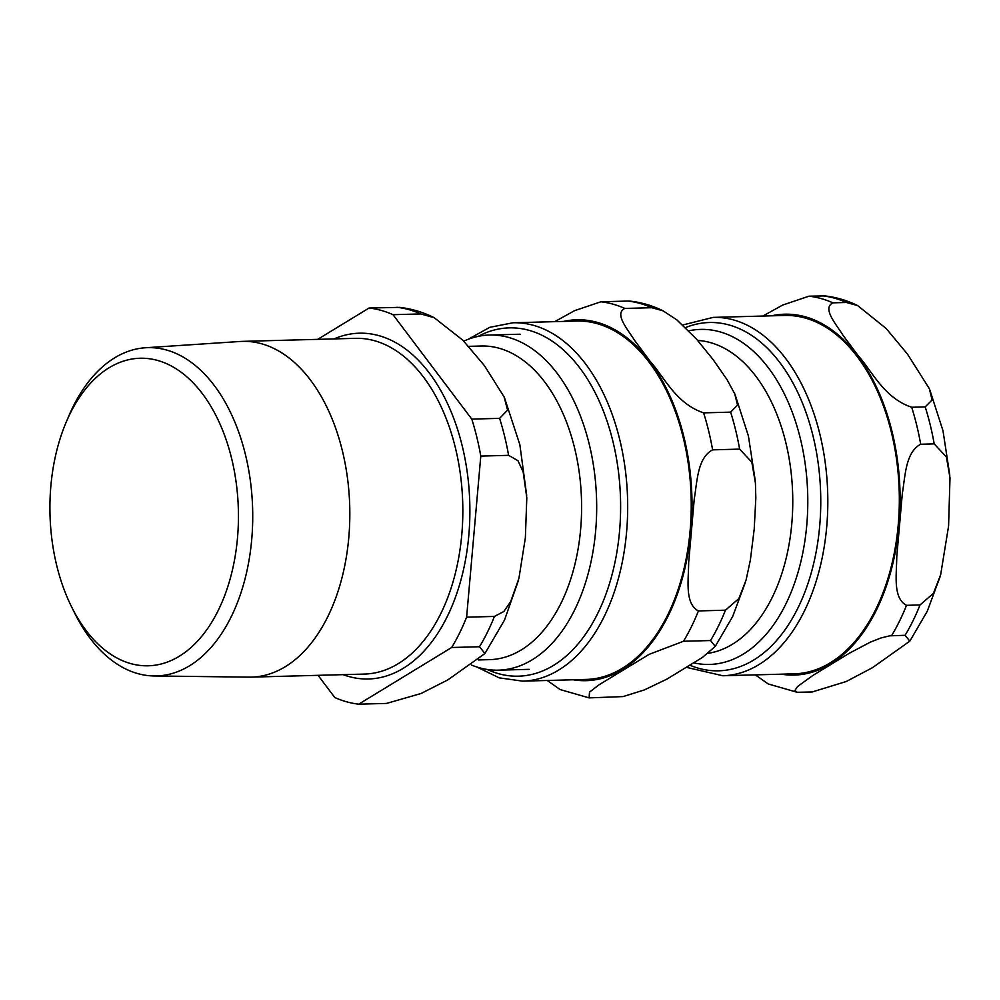 <?xml version="1.0" encoding="UTF-8"?>
<svg xmlns="http://www.w3.org/2000/svg" width="1000" height="1000" viewBox="0 0 1000 1000"><rect width="100%" height="100%" fill="white"/><g stroke="black" fill="none" stroke-linecap="round" stroke-linejoin="round"><path stroke-width="1.5" d="M651.838 307.712L663.1 310.837L676.9 319.925L696.637 339.288L712.913 359.338L726.95 379.462L734.788 393.925L737.525 405.2L730.625 412.137L703.612 412.863C675.85 403.438 664.737 377.713 649.925 361.037L634.637 340.45C627.663 329.25 613.95 313.775 624.825 308.438L651.838 307.712A198.6 121.625 -91.5 0 0 627.913 301.062L600.9 301.788L574.637 310.637L554.75 321.65M739.625 449.113L751.838 462.238L755.425 483.088L755.825 498.113L754.212 529.075L750.362 560.1L746.1 579.938L738.875 598.562L725.45 610.2L698.425 610.925C684.5 603.713 688.6 579.688 688.662 562.513L694.25 499.025C697.225 481.763 697.337 457.85 712.613 449.85L739.625 449.113A198.6 121.625 -91.5 0 0 730.625 412.137M547.25 680.475L560.112 689.55L589.125 697.887L589.5 692.138L598.925 684.875L649.125 654.35L683.5 641.263L710.525 640.537L715.263 646.375L702.475 657.412L666.7 679.225L644.325 689.938L623.112 696.575L589.113 697.887M630.212 301.15L627.913 301.062M694.212 662.962A167.575 102.625 -91.5 0 0 709.613 664.438A167.575 102.625 -91.5 0 0 785.875 603.962A167.575 102.625 -91.5 0 0 796.45 424.487A167.575 102.625 -91.5 0 0 700.588 329.4A167.575 102.625 -91.5 0 0 688.8 330.838M708 653.337A156.875 96.075 -91.5 0 0 772.25 597.35A156.875 96.075 -91.5 0 0 783.312 433.2A156.875 96.075 -91.5 0 0 697.638 340.425M476.825 667L499.263 677.862L522.663 681.137L586.237 679.425A179.25 109.775 -91.5 0 0 667.8 614.75A179.25 109.775 -91.5 0 0 679.112 422.775A179.25 109.775 -91.5 0 0 576.587 321.062L513.013 322.775L489.825 327.312L468.013 339.363M755.337 674.875L768.2 683.95L797.2 692.288L794.925 690.4L797.675 686.45L812.725 675.537L849.362 653.213L870.362 642.138L880.913 637.987L889.762 635.812L905.088 635.3L909.837 641.137L872.425 667.725L846.188 681.538L812.125 691.975L797.2 692.288M857.675 305.587C847.15 300.425 836.2 297.2 824.812 295.912L808.975 296.188L782.725 305.038L762.825 316.05M906.513 605.325C892.575 598.112 896.688 574.087 896.75 556.912L902.337 493.425C905.3 476.163 905.425 452.25 920.688 444.25L934.2 443.875L946.4 457.013L950 477.85L948.575 526.138L940.662 574.7L933.438 593.325L920.013 604.963L906.513 605.325A198.6 121.625 88.5 0 1 891.575 635.662M911.688 407.262C883.925 397.837 872.812 372.113 858 355.438L842.712 334.85C835.75 323.65 822.038 308.175 832.9 302.838L846.413 302.475L857.675 305.6L886.213 328.55L907.475 354.1L929.35 388.688L932.1 399.963L925.2 406.9L911.688 407.262A198.6 121.625 88.5 0 1 920.688 444.25M713.15 317.387L784.675 315.462A179.25 109.775 88.5 0 1 887.2 417.163A179.25 109.775 88.5 0 1 875.888 609.15A179.25 109.775 88.5 0 1 794.312 673.825L722.8 675.75A179.25 109.775 88.5 0 0 804.362 611.075A179.25 109.775 88.5 0 0 785.812 358.713A179.25 109.775 88.5 0 0 713.15 317.387L682.775 324.988M70.037 413.75A153.825 94.213 88.5 0 1 207.587 401.087A153.825 94.213 88.5 0 1 209.175 626.263A153.825 94.213 88.5 0 1 71.4 606.475A153.825 94.213 88.5 0 1 66.425 421.613A153.825 94.213 88.5 0 1 70.037 413.75M71.4 606.475L74.438 612.625A164.2 100.562 -91.5 0 0 154.113 675.962A164.2 100.562 -91.5 0 0 231.25 616.688A164.2 100.562 -91.5 0 0 241.062 439.05A164.2 100.562 -91.5 0 0 145.275 347.775A164.2 100.562 -91.5 0 0 72.975 406.912A164.2 100.562 -91.5 0 0 69.125 415.3L66.425 421.613M145.275 347.775L239.925 341.488A167.938 102.85 88.5 0 1 242.4 341.375A167.938 102.85 88.5 0 1 338.462 436.662A167.938 102.85 88.5 0 1 327.863 616.525A167.938 102.85 88.5 0 1 251.438 677.125A167.938 102.85 88.5 0 1 248.962 677.138L154.113 675.962M468.587 346.35L481.262 346.012A156.875 96.075 88.5 0 1 570.988 435.025A156.875 96.075 88.5 0 1 561.087 603.038A156.875 96.075 88.5 0 1 489.7 659.638L478.35 659.95M508.6 455.337L517.938 460.688L523.15 471.887L526.8 497.762L525.363 537.85L518.925 578.337L510.7 601.538L503.825 611.512L494.425 616.425L466.613 617.175L480.788 456.087L508.6 455.337A198.6 121.625 88.5 0 0 499.6 418.35L471.788 419.1L393 314.688L420.812 313.938L434.212 317.712L462.912 340.262L484.3 365.487L504.05 396.8L507.587 410.1L499.6 418.35M434.188 317.688C423.15 312.175 411.625 308.738 399.588 307.375L369.075 308.025L317.7 339.35M318.05 675.325L334.787 697.525A198.6 121.625 88.5 0 0 358.713 704.175L451.675 647.5L479.5 646.75L484.938 653.512L447.85 679.887L421 693.512L386.525 703.425L358.713 704.175M369.075 308.025A198.6 121.625 88.5 0 1 393 314.688M466.613 617.175A198.6 121.625 88.5 0 1 451.675 647.5M471.788 419.1A198.6 121.625 88.5 0 1 480.788 456.087M463.762 341.138A167.613 102.65 88.5 0 1 489.462 335.037A167.613 102.65 88.5 0 1 585.337 430.15A167.613 102.65 88.5 0 1 574.763 609.675A167.613 102.65 88.5 0 1 498.488 670.163A167.613 102.65 88.5 0 1 471.525 665.062M710.525 640.537A198.6 121.625 -91.5 0 0 725.45 610.2M683.5 641.263A198.6 121.625 -91.5 0 0 698.425 610.925M712.613 449.85A198.6 121.625 -91.5 0 0 703.612 412.863M573.212 679.775A180.5 110.538 -91.5 0 0 691.912 497.275A180.5 110.538 -91.5 0 0 563.575 321.413M624.825 308.438A198.6 121.625 -91.5 0 0 600.9 301.788M487.15 669.438A174.213 106.7 -91.5 0 0 620.525 499.2A174.213 106.7 -91.5 0 0 478.188 336.362M522.663 681.137A179.25 109.775 -91.5 0 0 604.237 616.45A179.25 109.775 -91.5 0 0 615.55 424.475A179.25 109.775 -91.5 0 0 513.013 322.775M685.537 327.587A174.213 106.7 88.5 0 1 779.938 362.688A174.213 106.7 88.5 0 1 810.387 575.85A174.213 106.7 88.5 0 1 690.362 665.413M771.65 315.812A180.5 110.538 88.5 0 1 857.8 355.825A180.5 110.538 88.5 0 1 892.625 564.475A180.5 110.538 88.5 0 1 781.3 674.175M808.975 296.188A198.6 121.625 88.5 0 1 832.9 302.838M925.2 406.9A198.6 121.625 88.5 0 1 934.2 443.875M920.013 604.963A198.6 121.625 88.5 0 1 905.088 635.3M822.487 295.825A198.6 121.625 88.5 0 1 846.413 302.475M396.887 307.288A198.6 121.625 88.5 0 1 420.812 313.938M494.425 616.425A198.6 121.625 88.5 0 1 479.5 646.75M334.038 338.913A172.963 105.925 88.5 0 1 429.35 373.075A172.963 105.925 88.5 0 1 460.163 582.737A172.963 105.925 88.5 0 1 343.075 674.65M242.4 341.375L355.4 338.338A167.938 102.85 88.5 0 1 423.475 377.05A167.938 102.85 88.5 0 1 440.863 613.475A167.938 102.85 88.5 0 1 364.438 674.075L251.438 677.125M663.1 310.825C652.588 305.663 641.625 302.438 630.237 301.137M735.163 394.85L748.425 436.05L755.238 480.513M745.475 582.087L732.688 616.5L715.263 646.375M929.737 389.613L943 430.812L949.8 475.275M940.05 576.85L927.262 611.263L909.837 641.137M687.025 667.487L722.8 675.75M504.562 397.95L519.85 444.688L526.7 495.425M518.2 581.15L504.525 620.037L484.95 653.487M498.488 670.163L529.175 669.338M489.462 335.037L520.15 334.212"/></g></svg>

